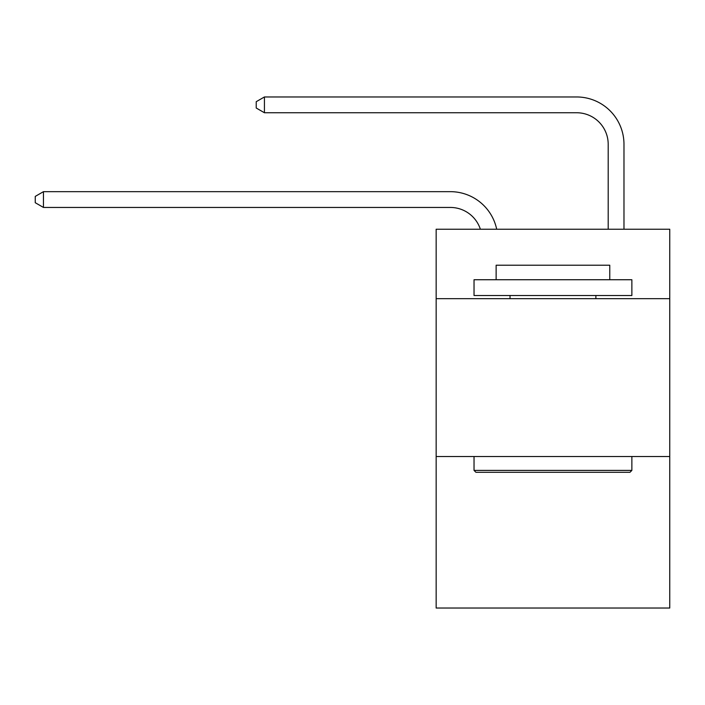 <?xml version="1.0" encoding="UTF-8"?>
<svg xmlns="http://www.w3.org/2000/svg" width="705" height="705" viewBox="0 0 705 705"><rect width="100%" height="100%" fill="white"/><g stroke="black" fill="none" stroke-linecap="round" stroke-linejoin="round"><path stroke-width="1.06" d="M669.75 298.682L669.75 229.231L436.157 229.231L436.157 298.682L669.75 298.682L669.75 608.036L436.157 608.036L436.157 298.682M669.75 456.514L436.157 456.514M480.369 229.231A31.566 31.566 -8.8 0 0 450.354 207.446L43.454 207.446L43.454 191.663L450.354 191.663A47.35 47.35 171.2 0 1 496.69 229.231M608.195 229.231L608.195 144.313A31.566 31.566 17.9 0 0 576.628 112.747L264.428 112.747L256.223 108.015L256.223 101.696L264.428 96.964L576.628 96.964A47.35 47.35 20.6 0 1 623.978 144.313L623.978 229.231M475.928 472.297L474.033 470.402L631.865 470.402L629.979 472.297L475.928 472.297M631.865 279.735L631.865 295.518L474.033 295.518L474.033 279.735L631.865 279.735M496.135 279.735L496.135 265.221L609.772 265.221L609.772 279.735M631.865 456.514L631.865 470.402M474.033 456.514L474.033 470.402M595.884 295.518L595.884 298.682M510.023 295.518L510.023 298.682M608.195 144.313A31.566 31.566 -159.4 0 0 576.628 112.747A31.566 31.566 -159.4 0 1 608.195 144.313A31.566 31.566 -159.4 0 0 576.628 112.747A31.566 31.566 -159.4 0 1 608.195 144.313A31.566 31.566 -159.4 0 0 576.628 112.747A31.566 31.566 -159.4 0 1 608.195 144.313A31.566 31.566 -159.4 0 0 576.628 112.747A31.566 31.566 -159.4 0 1 608.195 144.313A31.566 31.566 -159.4 0 0 576.628 112.747A31.566 31.566 -159.4 0 1 608.195 144.313M43.454 207.446L35.25 202.714L35.25 196.404L43.454 191.663M264.428 96.964L264.428 112.747"/></g></svg>
